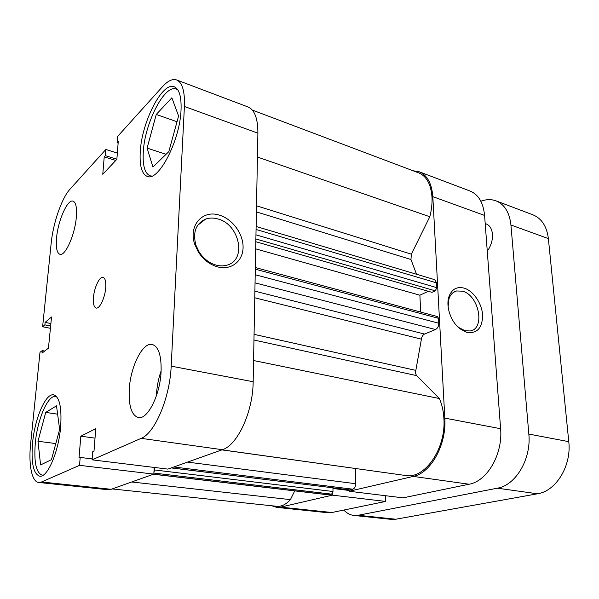 <?xml version="1.0" encoding="UTF-8"?>
<svg xmlns="http://www.w3.org/2000/svg" width="599" height="599" viewBox="0 0 599 599"><rect width="100%" height="100%" fill="white"/><g stroke="black" fill="none" stroke-linecap="round" stroke-linejoin="round"><path stroke-width="0.9" d="M151.839 176.084L150.154 175.829C144.816 173.538 142.532 165.586 143.296 151.981C144.621 123.394 164.658 83.83 176.338 89.094L177.873 89.947M43.135 475.194L42.267 475.194C36.082 472.866 33.776 462.039 35.341 442.706C37.505 419.105 48.025 394.681 55.782 396.426L56.598 396.65M76.313 217.355C77.054 207.741 75.953 202.335 73.026 201.137C67.552 199.018 58.088 220.41 56.591 237.578C55.729 247.439 56.838 253.018 59.907 254.313C65.156 256.514 74.912 234.928 76.313 217.355M161.086 371.724C161.52 355.611 158.57 346.522 152.221 344.462C142.712 341.977 130.477 366.536 129.264 389.283C128.515 405.875 131.54 415.302 138.339 417.578C147.466 419.966 160.143 395.048 161.086 371.724M161.124 370.886C158.54 378.291 156.998 385.973 156.519 393.917L156.436 395.729M105.716 287.677C106.083 281.582 105.207 278.138 103.088 277.344C99.569 276.169 94.148 287.67 93.459 297.531C93.055 303.708 93.938 307.212 96.11 308.036C99.561 309.226 105.072 297.666 105.716 287.677M181.04 109.939C181.519 96.709 179.266 88.989 174.272 86.788C162.269 81.374 141.663 122.278 140.256 151.772C139.447 165.826 141.783 174.039 147.257 176.398C158.316 181.976 180.029 140.75 181.04 109.939M60.611 427.162C61.914 407.634 59.593 396.86 53.64 394.838C45.681 393.049 34.854 418.267 32.601 442.624C30.953 462.593 33.304 473.779 39.654 476.183C47.299 477.987 58.575 452.215 60.611 427.162M217.677 266.914C209.785 264.668 203.346 259.689 198.344 251.999L194.78 244.399C188.086 225.733 202.597 209.41 219.444 215.176C232.607 219.039 243.471 234.059 243.074 247.649C242.865 261.284 231.184 270.523 217.677 266.914M217.886 218.964C213.543 217.707 209.463 217.744 205.637 219.077C195.851 223.614 192.601 232.285 195.88 245.088L199.063 251.865C203.51 258.708 209.246 263.141 216.284 265.155C220.17 266.158 223.824 266.128 227.238 265.065C246.998 259.869 239.533 224.296 217.886 218.964M50.421 328.304L42.611 326.747L51.185 243.127C53.109 223.15 61.704 198.149 69.941 189.262L105.858 149.451L105.342 155.635L104.226 156.856L102.773 174.264L116.857 159.319L118.258 141.484L117.082 142.772L117.576 136.467L162.584 86.585C167.84 80.805 172.519 78.589 176.63 79.952L248.106 107.004C254.627 109.827 257.892 118.542 257.892 133.158L184.41 106.48C184.934 91.318 182.343 82.475 176.63 79.952M79.532 465.341L153.823 474.101L111.137 489.293L107.94 489.712L38.763 482.472L41.571 481.97L79.532 465.341L80.191 457.434L79.008 457.98L80.828 436.199L95.758 428.659L93.998 451.144L92.733 451.721L92.096 459.837L141.154 438.348C154.767 433.369 169.936 397.803 171.179 366.154L184.41 106.48M171.179 366.154L253.167 381.728L257.892 133.158M253.167 381.728C253.003 411.857 237.459 445.274 222.379 449.707L141.154 438.348M92.096 459.837L167.87 469.107L222.379 449.707M154.198 467.43L153.823 474.101M38.763 482.472C31.725 481.948 28.4 464.457 30.631 443.709L39.991 352.332L42.252 350.587L41.997 353.125L48.444 348.169L51.544 316.991L45.12 322.389L44.865 324.868L42.611 326.747M105.858 149.451L117.344 153.104M92.171 458.909L80.191 457.434M95.016 438.124L80.828 436.199M50.893 323.557L45.12 322.389M50.645 326.028L44.865 324.868M44.708 351.036L42.252 350.587M118.13 143.116L117.082 142.772M115.772 160.472L104.226 156.856M116.865 159.259L105.342 155.635M45.726 412.404L56.508 405.83L59.638 429.401L51.447 459.695L40.582 464.936L37.984 441.253L45.726 412.404L57.616 414.164M37.984 441.253L55.804 443.567M156.257 114.454L171.861 97.809L178.592 116.026L168.813 151.652L152.947 167.024L147.107 148.103L156.257 114.454L177.019 121.747M147.107 148.103L166.073 154.31M464.113 288.112C473.277 290.792 481.813 303.199 482.592 314.872C482.517 327.84 477.313 333.695 466.98 332.445L459.95 328.784C450.867 321.91 445.566 306.314 448.958 296.625C451.796 289.16 456.85 286.329 464.113 288.112M455.884 324.815L458.767 327.511L465.041 330.775L470.312 330.955C485.572 328.537 478.788 295.022 462.51 291.189L456.588 290.964C452.964 291.938 450.418 294.558 448.965 298.834L448.127 306.755M349.112 489.862L349.135 491.262L413.265 476.415C430.853 473.143 446.719 444.615 444.817 418.117L500.607 428.712C502.988 454.132 487.174 481.259 469.099 484.224L413.265 476.415M349.135 491.262L403.015 497.851L469.099 484.224M432.815 196.652C431.774 183.429 427.244 175.14 419.203 171.778L470.103 191.044C478.466 194.518 483.296 202.657 484.584 215.438L432.815 196.652L444.817 418.117M419.203 171.778L413.07 170.76M271.879 505.781L276.686 507.383L280.661 507.121L332.348 495.148L332.333 493.658M280.661 507.121L331.921 512.512L385.636 501.438L385.464 495.702M331.921 512.512L327.758 512.729L276.686 507.383M484.584 215.438L500.607 428.712M385.636 501.438L332.348 495.148M332.947 488.485L349.12 490.469M255.339 267.543L437.442 316.579L438.505 318.309L438.775 323.243C438.715 326.268 437.629 328.364 435.518 329.532L424.541 334.055C422.827 334.931 421.786 336.631 421.411 339.154L415.833 370.392C415.339 372.63 415.646 374.382 416.739 375.648L439.352 398.537C441.95 404.355 443.47 410.974 443.896 418.387C446.218 448.673 424.676 479.485 405.53 475.494L222.004 449.842M252.314 110.074L418.723 172.894C426.555 176.166 430.981 184.252 431.984 197.131C432.298 203.375 431.572 209.912 429.805 216.741L257.443 157.05M429.805 216.741L411.363 254.163L410.959 259.509L416.53 274.252M255.96 234.845L436.858 287.677L436.604 282.878L256.065 229.477M436.858 287.677L435.256 290.822L431.984 292.334L255.825 241.734M428.337 291.286L419.892 295.21L420.685 312.072M355.379 468.485L221.885 449.886M187.532 462.106L355.679 483.715L355.379 468.538M355.679 483.715C355.559 486.665 354.608 488.499 352.841 489.203L173.83 466.98M171.314 467.879L349.853 489.9L352.841 489.203M349.853 489.9L171.179 467.924M332.947 487.871L332.984 491.494L331.629 494.153L328.274 494.841L153.426 474.243M294.723 490.888L290.41 499.641C285.948 504.508 281.403 506.724 276.768 506.297L112.148 488.934M256.117 226.474L434.672 279.658L436.604 282.878M153.921 472.431L154.609 469.975L332.984 491.494M154.744 467.497L154.609 469.975M439.352 398.537L253.572 360.523M290.41 499.641L131.66 481.985M419.892 295.21L255.691 248.862M487.264 251.168C491.03 245.919 492.76 240.266 492.46 234.202C491.899 228.781 489.765 225.329 486.044 223.846L485.19 223.539M343.819 510.056C346.806 513.231 350.183 515.035 353.957 515.469L358.195 515.275L395.782 519.228L537.498 493.793L497.402 488.185L358.195 515.275M497.402 488.185C515.679 485.37 531.448 458.939 528.835 434.073L510.932 224.999C509.524 212.443 504.56 204.394 496.047 200.867C491.292 199.138 486.231 199.257 480.855 201.234M496.047 200.867L532.975 214.846C541.676 218.44 546.812 226.355 548.37 238.597L568.773 441.658C571.678 465.745 556.007 491.187 537.498 493.793M395.782 519.228L391.424 519.393L353.957 515.469M41.571 481.97L111.137 489.293M254.066 334.354L415.833 370.392M421.411 339.154L254.762 297.785M410.959 259.509L256.394 211.896M256.514 205.809L411.363 254.163M416.739 375.648L253.961 340.022M331.629 494.153L153.883 473.068M153.666 474.161L328.821 494.804M435.256 290.822L255.885 238.956M254.889 291.166L424.541 334.055M435.518 329.532L255.047 282.863M438.505 318.309L255.309 269.191M255.204 274.739L438.775 323.243M548.37 238.597L510.932 224.999M528.835 434.073L568.773 441.658M150.154 175.829L151.442 176.226M42.267 475.194L43.008 475.277M199.063 251.865L198.344 251.999M195.88 245.088L194.78 244.399M197.67 225.314L205.637 219.077M55.782 396.426L56.508 396.538M176.338 89.094L177.626 89.573M453.495 292.349L456.588 290.964M458.767 327.511L459.95 328.784M448.965 298.834L448.958 296.625"/></g></svg>
